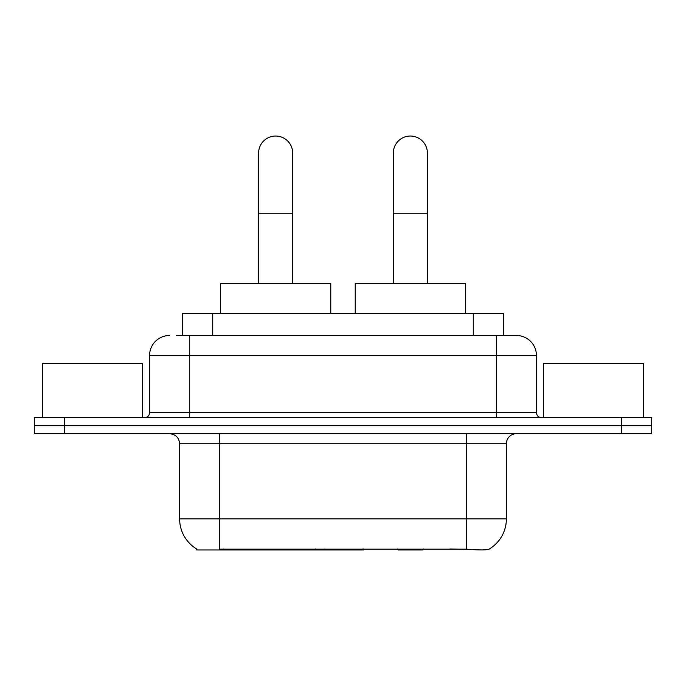 <?xml version="1.0" encoding="UTF-8"?>
<svg xmlns="http://www.w3.org/2000/svg" width="686" height="686" viewBox="0 0 686 686"><rect width="100%" height="100%" fill="white"/><g stroke="black" fill="none" stroke-linecap="round" stroke-linejoin="round"><path stroke-width="1.03" d="M363.46 548.98L363.46 549.966L196.668 549.966L196.668 548.98M182.656 335.48L182.656 313.433L503.344 313.433L503.344 335.48M196.968 549.16A35.08 35.08 0 0 1 179.629 518.899L219.717 518.899L219.717 549.16L466.283 549.16C478.837 550.172 486.417 550.172 489.032 549.16A35.08 35.08 0 0 0 506.371 518.899L506.371 443.731A10.024 10.024 0 0 1 516.395 433.706M179.629 518.899L179.629 443.731C179.037 437.642 175.693 434.298 169.605 433.706M64.364 417.671L651.7 417.671L651.7 425.689L34.3 425.689L34.3 433.706L64.364 433.706L64.364 425.689L34.3 425.689L34.3 417.671L64.364 417.671L64.364 425.689L651.7 425.689L651.7 433.706L64.364 433.706M468.77 549.366L449.896 548.98M177.082 335.48L516.395 335.48A20.048 20.048 0 0 1 536.435 355.528L536.435 412.655C536.735 415.699 538.407 417.371 541.451 417.671M176.628 335.48L189.653 335.48L189.653 355.528L149.565 355.528L149.565 412.655A5.008 5.008 0 0 1 144.549 417.671M169.605 335.48A20.048 20.048 0 0 0 149.565 355.528M536.435 355.528L496.347 355.528L496.347 335.48L516.395 335.48M142.542 417.671L142.542 363.546L42.318 363.546L42.318 417.671M643.682 417.671L643.682 363.546L543.458 363.546L543.458 417.671M258.605 283.361L258.605 153.072A17.039 17.039 0 0 1 275.643 136.034A17.039 17.039 0 0 1 292.682 153.072A17.039 17.039 0 0 0 275.643 136.034M292.682 283.361L292.682 153.072M330.772 313.433L330.772 283.361L220.523 283.361L220.523 313.433M393.318 283.361L393.318 153.072A17.039 17.039 0 0 1 410.357 136.034A17.039 17.039 0 0 1 427.395 153.072A17.039 17.039 0 0 0 410.357 136.034M427.395 283.361L427.395 153.072M423.365 548.98L422.379 549.966L398.326 549.966L397.34 548.98M465.477 313.433L465.477 283.361L355.228 283.361L355.228 313.433M315.5 548.98L315.5 549.966M223.73 549.966L223.73 548.98M212.72 335.48L212.72 313.433M473.28 335.48L473.28 313.433M324.915 548.98L324.915 549.966M362.851 548.98L362.851 549.966M466.283 433.706L466.283 443.731L179.629 443.731M506.371 443.731L466.283 443.731L466.283 518.899L506.371 518.899M466.283 549.16L466.283 518.899L219.717 518.899L219.717 433.706M621.636 433.706L621.636 417.671M189.653 417.671L189.653 412.655L536.435 412.655M149.565 412.655L189.653 412.655L189.653 355.528L496.347 355.528L496.347 417.671M258.605 213.209L292.682 213.209M393.318 213.209L427.395 213.209"/></g></svg>
